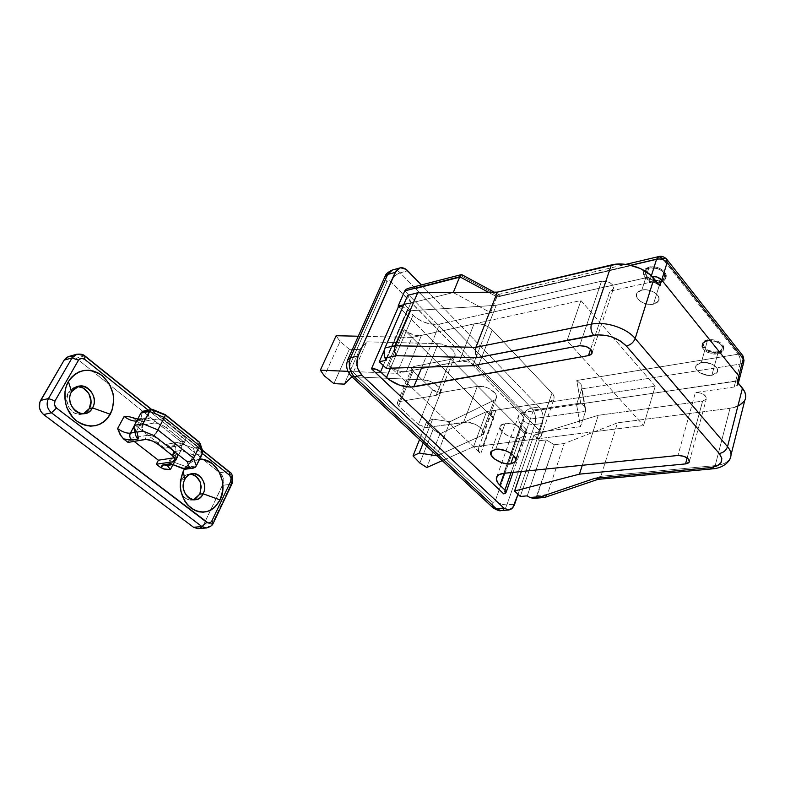 <?xml version="1.0" encoding="UTF-8"?>
<svg xmlns="http://www.w3.org/2000/svg" width="785" height="785" viewBox="0 0 785 785"><rect width="100%" height="100%" fill="white"/><g stroke="black" fill="none" stroke-linecap="round" stroke-linejoin="round"><path stroke-width="0.59" stroke-dasharray="3.92 2.94" d="M412.056 337.452L358.264 336.225L412.056 337.452L396.916 373.346L412.056 337.452L474.042 323.911L459.284 361.365L474.042 323.911L412.056 337.452M347.883 371.325L396.916 373.346L459.284 361.365C466.074 360.658 472.236 362.729 477.771 367.596L492.234 329.945C486.837 325.068 480.773 323.047 474.042 323.911L478.585 323.675L483.648 324.745L488.447 326.952L492.234 329.945L477.771 367.596L539.236 430.219L552.012 393.128L492.234 329.945L552.012 393.128L539.236 430.219C541.414 432.525 542.033 434.576 541.11 436.382L536.116 438.972L548.784 402.195L553.778 399.428C554.72 397.553 554.131 395.454 552.012 393.128L553.955 396.131L554.004 398.908L552.189 401.037L548.784 402.195L536.116 438.972L473.483 446.802L486.602 411.546L548.784 402.195L486.602 411.546L473.483 446.802L442.259 460.658L473.483 446.802L536.116 438.972L539.53 437.912L541.336 435.881L541.238 433.183L539.236 430.219L477.771 367.596L471.53 363.367L466.418 361.64L461.452 361.129L396.916 373.346L347.883 371.325M439.904 433.879L486.602 411.546L439.904 433.879L426.795 467.517L439.904 433.879L433.114 429.415L419.857 463.052L433.114 429.415L439.904 433.879M426.451 422.193L433.114 429.415L426.451 422.193L419.543 439.551L426.451 422.193L432.682 419.072L423.223 442.975L432.682 419.072L426.451 422.193M449.972 421.722L432.682 419.072L449.972 421.722L436.833 455.614L449.972 421.722L494.207 400.173L496.169 398.446C499.682 393.471 485.768 384.503 477.309 386.328L463.67 422.134C472.177 420.524 486.376 429.523 482.922 434.272L480.969 435.911L494.207 400.173L449.972 421.722M437.029 455.791L480.969 435.911L494.207 400.173L496.12 398.535L496.581 396.268L495.531 393.658L489.546 388.742L485.375 387.064L477.309 386.328L463.67 422.134L426.755 427.491L440.62 392.598L477.309 386.328L440.62 392.598L426.755 427.491L418.483 424.616L432.457 389.811L440.62 392.598L436.362 392.098L432.457 389.811L418.483 424.616L398.643 406.002L413.136 371.03L432.457 389.811L413.136 371.03L398.643 406.002L397.426 402.636L399.271 401.606L413.842 366.487L411.997 367.586L413.136 371.03L411.782 368.185L413.842 366.487L399.271 401.606L436.097 395.385L450.462 359.344L413.842 366.487L450.462 359.344L454.584 356.881C457.861 352.279 447.136 343.604 438.118 343.653L423.341 379.881C432.447 380.009 443.427 388.653 440.208 393.069L436.097 395.385L450.462 359.344L453.328 358.205L454.878 356.243L454.917 353.682L453.426 350.856L450.57 348.108L442.387 344.262L438.118 343.653L423.341 379.881L351.915 376.741L423.341 379.881L432.084 382.158L438.933 387.182L440.493 389.968L440.493 392.451L438.962 394.335L436.097 395.385L399.271 401.606L397.22 403.215L398.643 406.002L418.483 424.616L422.458 426.922L426.755 427.491L467.517 422.114L476.063 424.714L479.674 427.02L482.186 429.621L483.295 432.172L482.863 434.36L480.969 435.911L437.029 455.791M366.85 341.828L438.118 343.653L366.85 341.828L351.405 376.721L366.85 341.828L359.658 349.59L344.311 384.13L359.658 349.59L366.85 341.828M349.325 349.286L359.658 349.59L349.325 349.286L333.89 383.629L349.325 349.286L340.062 341.524L324.391 375.907L340.062 341.524L349.325 349.286M336.147 335.725L340.062 341.524L336.147 335.725M519.817 438.148L524.625 435.646C528.119 430.729 513.91 421.81 505.069 423.419L495.727 449.255L505.069 423.419L511.977 423.89L516.854 425.558L521.054 428.031L524.723 432.398L524.88 435.076L523.153 437.098L519.817 438.148L515.392 438.089L508.189 435.989L502.42 432.162L499.996 427.864L500.114 426.579L501.762 424.518L505.069 423.419L500.408 425.882C496.964 430.837 510.937 439.62 519.817 438.148L513.675 455.565L519.817 438.148M648.783 268.205L649.911 268.019C638.951 270.236 649.342 282.992 659.802 280.323L660.205 282.394C648.145 285.455 636.144 270.776 648.783 268.205L643.837 271.443C640.413 276.899 651.903 284.543 660.205 282.394L653.454 304.178C645.103 306.228 633.475 298.555 636.89 293.197L641.845 290.048L648.783 268.205L641.845 290.048L646.035 289.783L650.49 290.646L654.513 292.501L657.487 295.072L658.949 297.957L658.693 300.694L656.76 302.882L653.454 304.178L649.303 304.413L644.917 303.55L640.952 301.715L637.999 299.193L636.498 296.347L636.694 293.61L638.568 291.392L641.845 290.048C650.176 287.889 661.981 295.641 658.556 300.979L653.454 304.178L660.205 282.394L665.278 279.097C668.722 273.671 657.065 265.938 648.783 268.205L649.421 268.077C655.74 267.44 660.764 269.235 664.503 273.455C667.024 277.792 665.592 280.775 660.205 282.394L659.802 280.323L652.453 279.843L649.058 278.273L646.526 276.075L645.26 273.592L645.456 271.188L647.085 269.235L649.911 268.019L657.33 268.47L660.774 270.069L663.315 272.297L664.552 274.809L664.316 277.213L662.638 279.146L659.802 280.323C664.463 278.911 665.709 276.32 663.521 272.562C660.283 268.912 655.926 267.361 650.461 267.911L648.783 268.205M707.344 340.935L707.727 340.808C697.718 342.878 707.354 353.819 717.323 351.837L717.706 353.809C706.215 356.086 695.078 343.477 706.618 341.082L702.084 344.065C701.898 350.483 707.108 353.731 717.706 353.809L711.867 375.289C703.9 376.771 693.224 370.186 696.079 365.516L701.348 362.484L707.344 340.935L701.348 362.484L705.46 362.376L713.585 365.035L716.342 367.39L717.608 369.971L717.186 372.384L715.174 374.249L711.867 375.289L707.795 375.367L699.788 372.728L697.051 370.412L695.755 367.861L696.109 365.457L698.061 363.563L701.348 362.484C709.297 360.914 720.139 367.557 717.274 372.218L711.867 375.289L717.706 353.809L723.083 350.64C725.958 345.891 715.243 339.267 707.344 340.935C713.693 340.317 718.707 342.015 722.377 346.008C724.634 349.924 723.073 352.524 717.706 353.809L717.323 351.837L713.81 351.945L706.932 349.698L704.596 347.686L703.497 345.459L703.821 343.339L705.519 341.661L708.345 340.68L715.567 341.298L718.844 342.81L721.199 344.85L722.269 347.107L721.906 349.227L720.159 350.885L717.323 351.837C721.974 350.718 723.319 348.462 721.366 345.066C718.187 341.612 713.85 340.15 708.345 340.68L707.344 340.935M651.099 276.634L439.58 324.077L421.839 367.233L439.58 324.077L429.444 323.862L422.144 321.418L415.658 317.533L407.356 309.496L402.774 306.837L407.356 309.496L413.028 315.217L390.479 368.175L413.028 315.217C421.162 322.39 430.013 325.343 439.58 324.077L651.099 276.634L649.244 282.522L651.099 276.634L490.596 312.636L652.07 276.467L651.099 276.634L651.364 275.79L651.099 276.634M590.614 349.188L609.935 291.196L649.244 282.522L609.935 291.196L613.252 289.076C613.477 283.777 609.572 281.158 601.516 281.207L579.634 345.743L601.516 281.207L496.189 305.316L601.516 281.207L607.472 281.609L610.298 282.914L612.418 284.72L613.517 286.751L613.428 288.694L612.163 290.254L609.935 291.196L590.614 349.188M496.856 476.652L518.6 415.648C519.748 413.685 522.045 412.439 525.499 411.899L503.754 473.335L525.499 411.899L735.643 381.245L576.563 404.452L580.498 426.697L585.502 411.35L530.326 419.072L585.502 411.35L580.498 426.697L525.136 433.889L530.326 419.072L404.736 290.911L530.326 419.072L525.136 433.889L398.515 306.552L426.176 334.371L580.92 300.547L655.259 386.181L500.801 409.417L524.802 433.546L527.186 432.093L527.118 430.837L519.601 422.507L518.002 418.395L519.12 414.892L522.83 412.527L737.89 380.558L735.643 381.245L734.142 387.015L695.402 392.529L677.975 455.477L695.402 392.529L734.142 387.015L737.792 385.111L738.106 383.522M392.421 270.011C395.1 269.392 397.681 270.325 400.183 272.817L407.7 270.766L400.183 272.817L531.553 408.072L539.118 406.954C542.935 411.693 544.034 417.208 542.406 423.488L518.031 494.324L542.406 423.488L534.82 424.518C530.562 424.773 526.823 423.498 523.605 420.691L523.742 418.052L522.624 415.765L389.596 280.775L387.564 281.059L386.877 282.011L349.982 364.77L349.717 367.772L351.13 370.422L492.097 501.87L493.922 502.361L495.325 500.742L523.605 420.691L522.624 415.765L390.616 281.491C389.075 280.176 387.829 280.353 386.877 282.011L384.866 276.86L386.877 282.011L349.982 364.77L347.686 359.844L349.982 364.77L351.13 370.422L350.934 375.829L351.13 370.422L492.097 501.87L492.548 507.365L492.097 501.87C493.451 502.881 494.53 502.508 495.325 500.742L523.605 420.691C526.823 423.498 530.562 424.773 534.82 424.518L506.924 504.824L514.626 504.215L506.924 504.824C502.577 504.863 498.71 503.509 495.325 500.742C498.71 503.509 502.577 504.863 506.924 504.824C505.628 508.307 503.646 510.221 500.977 510.574M738.361 383.129L737.89 384.935L734.142 387.015L740.078 364.112L581.724 388.869L585.502 411.35L581.724 388.869L576.563 404.452L580.498 426.697L525.136 433.889L398.515 306.552L426.176 334.371L421.437 335.401L406.355 371.531C400.134 372.168 394.286 370.177 388.801 365.555L404.157 329.612L493.647 418.542L480.714 453.73L388.801 365.555L480.714 453.73L478.673 451.002L478.379 448.5L479.88 446.606L482.981 445.615L643.582 425.529L655.259 386.181L580.92 300.547L567.045 340.651L643.582 425.529L567.045 340.651L406.355 371.531L402.106 371.639L394.904 369.588L388.801 365.555L404.157 329.612L407.896 332.467L414.882 335.224L419.445 335.656L426.176 334.371L524.802 433.546L527.078 432.339L526.176 429.464L511.045 472.59L526.176 429.464L521.348 424.587L504.117 473.306L521.348 424.587C518.188 421.29 517.276 418.307 518.6 415.648M383.276 365.525L407.356 309.496L383.276 365.525M503.656 493.834L524.802 433.546L503.656 493.834M539.118 406.954L421.378 284.945L539.118 406.954L541.405 410.32L542.827 414.637L542.926 421.466L542.406 423.488L534.82 424.518C536.459 418.268 535.37 412.782 531.553 408.072L539.118 406.954M426.176 334.371L500.801 409.417L494.324 410.545L491.969 412.105L491.322 414.431L493.647 418.542L404.157 329.612C409.505 334.253 415.265 336.186 421.437 335.401L406.355 371.531L567.045 340.651L580.92 300.547L426.176 334.371M500.801 409.417L496.041 410.133L482.981 445.615L643.582 425.529L655.259 386.181L500.801 409.417M539.373 440.738L520.269 496.463L539.373 440.738L533.898 435.194L539.373 440.738L546.232 439.894L554.288 444.712L564.248 443.525L547.361 494.579L537.293 495.433L554.288 444.712L546.232 439.894L539.373 440.738M521.318 471.54L533.898 435.194L521.318 471.54M582.293 465.289L598.258 415.314L533.898 435.194L598.258 415.314L582.293 465.289M687.16 457.9L702.634 401.106L598.258 415.314L702.634 401.106L706.284 399.114C706.304 394.914 702.673 392.716 695.402 392.529L698.189 392.5L703.723 394.335L706.49 397.632L706.225 399.222L702.634 401.106L687.16 457.9M745.554 398.152L744.347 401.106M738.822 405.776L730.021 408.298L617.461 422.83L564.248 443.525L554.288 444.712L536.184 497.209L537.293 495.433L547.361 494.579L564.248 443.525L617.461 422.83L600.917 476.318L715.184 465.633L730.021 408.298L617.461 422.83L600.917 476.318L547.361 494.579L600.917 476.318L715.184 465.633L730.021 408.298C737.527 407.238 742.463 404.56 744.818 400.252M472.815 365.712L496.189 305.316L472.815 365.712M386.191 368.302L394.286 349.364L386.191 368.302M394.296 349.354L410.81 310.732L496.189 305.316L410.81 310.732L394.296 349.354M384.336 350.09L404.226 304.08L410.81 310.732L404.226 304.08L411.046 302.392L407.758 295.307L411.046 302.392L386.171 360.315L411.046 302.392L404.226 304.08L384.336 350.09M657.879 284.18L655.141 282.914L649.244 282.522C653.542 281.923 657.094 283.061 659.9 285.936M527.216 495.885L546.232 439.894L527.216 495.885M482.981 445.615L496.041 410.133L491.714 412.498C490.821 414.274 491.459 416.295 493.647 418.542L480.714 453.73C478.467 451.503 477.78 449.54 478.664 447.823L482.981 445.615M500.909 510.574C503.607 510.26 505.618 508.337 506.924 504.824L534.82 424.518C536.459 418.268 535.37 412.782 531.553 408.072C527.432 409.063 524.458 411.634 522.624 415.765C524.458 411.634 527.432 409.063 531.553 408.072L400.183 272.817C397.671 270.315 395.071 269.383 392.382 270.02L392.363 270.03M731.031 454.849L730.148 458.332C727.813 462.394 722.828 464.828 715.184 465.633C722.799 464.838 727.783 462.414 730.129 458.371M712.515 468.851L715.184 465.633L712.505 468.851M598.415 479.233L600.917 476.318L598.082 479.341M545.045 497.317L547.361 494.579L544.878 497.376M534.418 498.23L536.184 497.209M667.083 259.688L666.416 258.834L662.285 258.285L499.515 296.514L462.797 276.683L415.687 288.772L533.447 410.025L530.326 419.072L533.447 410.025L580.674 403.107L584.776 406.826L585.649 409.162L585.502 411.35L585.649 409.162L584.776 406.826L580.674 403.107L576.779 380.47L580.979 384.277L581.871 386.652L581.724 388.869L581.871 386.652L580.979 384.277L576.779 380.47L738.165 354.202L742.306 355.065L738.165 354.202C740.127 357.126 740.765 360.433 740.078 364.112L581.724 388.869L576.563 404.452L735.643 381.245L739.382 379.145L735.643 381.245L740.078 364.112L743.817 361.963L740.078 364.112C740.765 360.433 740.127 357.126 738.165 354.202L576.779 380.47L580.674 403.107L533.447 410.025L415.687 288.772L462.797 276.683L499.515 296.514L662.285 258.285L738.165 354.202L662.285 258.285L658.86 256.548M400.183 272.817C396.052 274.308 392.863 277.193 390.616 281.491C392.863 277.193 396.052 274.308 400.183 272.817M660.558 281.256L665.631 277.959C669.065 272.523 657.428 264.8 649.146 267.067L641.845 290.048C650.176 287.889 661.981 295.641 658.556 300.979L653.454 304.178L660.558 281.256L663.835 279.902L665.768 277.674L666.053 274.897L664.62 272.002L661.686 269.432L657.712 267.587L653.297 266.753L649.146 267.067L645.878 268.47L644.004 270.727L643.788 273.504L645.25 276.369L648.165 278.891L652.09 280.706L656.427 281.54L660.558 281.256L653.454 304.178L656.76 302.882L658.693 300.694L658.949 297.957L657.487 295.072L654.513 292.501L650.49 290.646L646.035 289.783L641.845 290.048L638.568 291.392L636.694 293.61L636.498 296.347L637.999 299.193L640.952 301.715L644.917 303.55L649.303 304.413L653.454 304.178C645.103 306.228 633.475 298.555 636.89 293.197L641.845 290.048L649.146 267.067L644.2 270.315C640.776 275.771 652.256 283.414 660.558 281.256M718.01 352.691L723.387 349.511C726.262 344.762 715.547 338.139 707.648 339.817L701.348 362.484C709.297 360.914 720.139 367.557 717.274 372.218L711.867 375.289L718.01 352.691L721.287 351.592L723.299 349.678L723.731 347.235L722.494 344.635L719.776 342.28L715.989 340.533L711.73 339.66L707.648 339.817L704.39 340.945L702.428 342.888L702.065 345.331L703.331 347.902L706.029 350.218L709.758 351.945L718.01 352.691L711.867 375.289L715.174 374.249L717.186 372.384L717.608 369.971L716.342 367.39L713.585 365.035L709.758 363.278L705.46 362.376L701.348 362.484L698.061 363.563L696.109 365.457L695.755 367.861L697.051 370.412L699.788 372.728L707.795 375.367L711.867 375.289C703.9 376.771 693.224 370.186 696.079 365.516L701.348 362.484L707.648 339.817L702.398 342.947C702.212 349.364 707.413 352.612 718.01 352.691M453.259 292.56L490.596 312.636L496.768 296.74L630.689 265.251L496.768 296.74L488.378 292.216L496.768 296.74L497.602 295.121L490.596 312.636L453.259 292.56L403.667 304.776L453.259 292.56M739.284 379.322L737.89 380.558M498.416 294.503L497.602 295.121L498.416 294.503L499.093 295.003L498.416 294.503M499.515 296.514L499.093 295.003L499.515 296.514M461.649 274.583L462.797 276.683L461.972 274.74M412.164 288.046L408.848 288.203L412.164 288.046M415.687 288.772L413.93 288.301L415.687 288.772M406.277 289.174L408.848 288.203M190.686 474.061L189.008 474.12C185.741 474.631 183.219 476.573 181.443 479.949L184.769 479.517L181.443 479.949L180.236 483.531L181.306 493.019L179.961 487.269L181.443 479.949L186.035 475.072L190.058 474.042L192.139 474.277M195.279 499.054L191.265 500.163L187.134 499.27L183.533 496.503L181.315 493.019C183.788 497.965 187.33 500.33 191.942 500.114L193.61 499.77M77.028 386.779L75.429 387.044L68.452 392.441L71.612 391.686L68.452 392.441L69.904 390.41L73.79 387.584L78.421 386.76M185.181 469.244L187.546 467.144L193.601 455.015L194.376 451.326L193.404 448.098L194.376 451.326L193.601 455.015L202.383 453.691L193.601 455.015L181.001 450.482L181.777 446.802L180.786 443.564L181.6 448.726L174.888 462.571L187.546 467.144L193.601 455.015L181.001 450.482L175.31 451.375C176.331 448.804 175.86 446.577 173.917 444.693C175.86 446.577 176.331 448.804 175.31 451.375L169.197 463.395L174.888 462.571L181.001 450.482L175.31 451.375L173.495 452.356C172.857 453.71 173.858 455.457 176.478 457.596L173.554 450.629L173.524 452.307L167.205 465.417L167.421 464.308L169.197 463.395L175.31 451.375L173.524 452.307C172.837 453.661 173.819 455.428 176.478 457.596L172.749 464.965L176.478 457.596L174.28 452.17L170.894 447.666L173.917 444.693L180.786 443.564L193.404 448.098L199.557 447.126L197.555 441.307L164.83 414.971L197.555 441.307L199.557 447.126L193.404 448.098L180.786 443.564L172.543 445.075L170.894 447.666L166.587 444.271L184.622 441.15L185.682 439.973L184.72 437.127L168.461 423.664L161.749 419.965L155.607 419.072L138.759 422.32L134.274 418.788L140.839 420.004L149.317 418.523L147.835 411.693L153.87 410.476L152.859 409.564L153.87 410.476L147.835 411.693L143.822 411.016M148.169 410.123L202.442 453.544L148.169 410.123M199.527 459.431L192.551 461.403L188.93 463.847L184.396 469.185C188.263 463.209 193.306 459.961 199.527 459.431M128.063 442.406L130.222 438.354L134.088 441.356L130.222 438.354L147.05 435.361L144.891 439.472L147.05 435.361L148.306 435.273L153.212 436.303L159.983 440.012C155.273 436.637 150.965 435.086 147.05 435.361L130.222 438.354L128.063 442.406M173.603 450.933L170.894 447.666L166.587 444.271L164.546 448.225L136.629 426.314L138.759 422.32L134.274 418.788L129.319 416.766M201.922 526.892L203.864 524.233L223.117 483.717L223.274 478.457L221.056 473.816L76.204 358.195L73.015 356.518M69.59 356.292L68.786 356.468M197.81 528.658L200.666 527.814M84.064 413.489L79.442 414.401L74.722 413.204L69.001 407.896L66.637 400.085L68.452 392.441C62.457 401.841 71.906 416.913 81.954 414.176L83.534 413.705M76.812 354.221L84.142 356.007L76.204 358.195L219.898 472.688L228.347 471.589L84.142 356.007L76.204 358.195L68.756 356.478M222.518 485.307L203.864 524.233L212.333 523.526L230.976 484.306L222.518 485.307L222.842 484.551C224.235 479.812 223.254 475.857 219.898 472.688L228.347 471.589C231.938 475.102 232.821 479.341 230.976 484.306L222.518 485.307M197.997 528.648C200.558 528.354 202.52 526.882 203.864 524.233L212.333 523.526L206.641 527.962M206.455 527.971C209.016 527.687 210.979 526.205 212.333 523.526L213.304 523.095L212.333 523.526L230.976 484.306C232.821 479.341 231.938 475.102 228.347 471.589L84.142 356.007L85.045 356.047L76.675 354.261M229.485 471.883L228.347 471.589M230.976 484.306L232.036 483.678M134.333 425.382L135.962 432.142L142.438 419.955L140.878 413.116L142.438 419.955L135.962 432.142L134.961 432.329L135.962 432.142L135.491 433.909L135.962 432.142L134.333 425.382M133.95 426.451L136.835 421.045L142.438 419.955L143.616 418.601L142.438 419.955L136.835 421.045L133.95 426.451M136.629 421.074L139.436 419.023L136.629 421.074M172.052 464.71L174.888 462.571L187.546 467.144L196.319 465.917L187.546 467.144L186.594 468.488L184.632 469.234M201.245 448.392L202.383 450.09L199.557 447.126L201.245 448.392M199.096 441.867L197.555 441.307L199.596 442.338M164.83 414.971L153.87 410.476M152.359 409.407L152.859 409.564M145.343 417.865L143.616 418.601L147.344 417.836L145.343 417.865M145.843 410.987L147.835 411.693L149.317 418.523L147.344 417.836L149.317 418.523L142.536 419.847L134.274 418.788L132.174 417.561M121.498 436.784L123.52 438.893M135.825 435.803L135.53 434.664M166.283 465.544L169.197 463.395L166.43 465.525L169.197 463.395L174.888 462.571L172.769 464.592M171.532 464.524L170.541 463.749M160.699 467.605L163.025 468.871M168.461 423.664C163.8 420.279 159.512 418.748 155.607 419.072L153.477 423.125C157.383 422.811 161.681 424.351 166.351 427.727L168.461 423.664L182.503 434.919L180.442 438.972L166.351 427.727L168.461 423.664M183.631 441.445L185.476 440.454C186.212 439.041 185.221 437.196 182.503 434.919L180.442 438.972C183.17 441.248 184.161 443.083 183.435 444.487L181.59 445.468L183.631 441.445L166.587 444.271L164.546 448.225L181.59 445.468L183.631 441.445M138.759 422.32L155.607 419.072L153.477 423.125L136.629 426.314L138.759 422.32M153.477 423.125L136.629 426.314L164.546 448.225L183.278 444.693L183.661 443.182L181.688 440.081L164.85 426.638L157.863 423.478L153.477 423.125M157.854 444.143L159.983 440.012L174.211 451.218L172.111 455.329L174.211 451.218L177.469 455.398L177.106 456.88L175.418 457.635L177.263 456.684C177.979 455.3 176.959 453.485 174.211 451.218L159.983 440.012L157.854 444.143M175.006 458.46L175.418 457.635L174.555 457.763L175.418 457.635L175.006 458.46M541.11 436.382L553.778 399.428M496.169 398.446L482.922 434.272M397.426 402.636L411.997 367.586M454.584 356.881L440.208 393.069M524.625 435.646L515.941 460.442M706.618 341.082L707.727 340.808M702.398 342.947L702.084 344.065M644.2 270.315L643.837 271.443M513.066 472.384L527.078 432.339M689.446 461.266L706.284 399.114M592.145 352.661L613.252 289.076M665.631 277.959L665.278 279.097M723.387 349.511L723.083 350.64M478.664 447.823L491.714 412.498M722.377 346.008L721.366 345.066M649.421 268.077L650.461 267.911M664.503 273.455L663.521 272.562M500.408 425.882L491.067 451.601M739.627 378.184L739.382 379.145M743.817 361.963L744.062 360.963M743.052 356.027L742.306 355.065M498.338 294.522L625.773 264.378M585.404 408.2L581.626 385.68M494.226 292.167L498.818 294.64M191.942 500.114L195.288 499.751M75.429 387.044L78.598 386.269M81.954 414.176L85.133 413.499M189.008 474.12L192.345 473.679M151.603 409.427L202.422 450.178M199.89 442.799L200.116 443.456M137.718 419.033L145.392 417.855M185.476 440.454L183.435 444.487M175.34 460.471L177.263 456.684"/><path stroke-width="1.18" d="M358.264 336.225L336.147 335.725L320.329 370.196L347.883 371.325L320.329 370.196L336.147 335.725L358.264 336.225M442.259 460.658L426.795 467.517L419.857 463.052L413.018 455.918L419.543 439.551L413.018 455.918L419.239 453.024L423.223 442.975L419.239 453.024L437.029 455.791L419.239 453.024L413.018 455.918L419.857 463.052L426.795 467.517L442.259 460.658M351.915 376.741L344.311 384.13L333.89 383.629L324.391 375.907L320.329 370.196L324.391 375.907L333.89 383.629L344.311 384.13L351.915 376.741M510.75 463.886L513.675 455.565L510.75 463.886L506.296 463.758L501.399 462.551L494.825 459.166L491.047 454.908L491.361 451.179L495.727 449.255C504.608 447.823 519.022 456.752 515.568 461.501L510.75 463.886C501.831 465.191 487.662 456.399 491.067 451.601L495.727 449.255L497.857 449.157L505.187 450.561L509.877 452.7L513.547 455.428L515.961 459.706L515.186 462.041L510.75 463.886M421.839 367.233L413.783 386.858L588.475 355.605L590.614 349.188L588.475 355.605L410.653 387.142L399.693 385.219L389.252 379.822L380.558 371.874L383.276 365.525L380.558 371.874L376.123 369.284L371.472 368.764C374.641 368.43 377.663 369.47 380.558 371.874L386.505 377.526L390.479 368.175L386.505 377.526C395.002 384.63 404.098 387.741 413.783 386.858L421.839 367.233M402.774 306.837L398.515 306.552L371.472 368.764L503.656 493.834L505.236 493.422L506.04 492.548L504.932 490.017L505.933 492.774L503.656 493.834L371.472 368.764L398.515 306.552L398.113 306.14L403.667 304.776L398.113 306.14L404.736 290.911L398.113 306.14L402.774 306.837M737.89 380.558L739.284 379.322L739.607 377.732L738.793 376.015L661.726 280.029L656.986 277.007L652.07 276.467L656.986 277.007L661.726 280.029L738.793 376.015L737.292 381.814L742.453 388.202L727.528 446.675L635.193 338.492L653.964 278.587L659.9 285.936L661.726 280.029C659.302 277.439 656.083 276.251 652.07 276.467C656.083 276.251 659.302 277.439 661.726 280.029L738.793 376.015L737.292 381.814L744.602 391.568L745.652 394.933L745.554 398.152M533.623 498.387L529.983 497.504L527.216 495.885L520.269 496.463L514.577 491.017L579.467 474.14L685.531 463.906L689.21 462.12C689.142 458.097 685.393 455.889 677.975 455.477L503.754 473.335C500.261 473.728 497.965 474.837 496.856 476.652L496.856 476.652C495.58 479.135 496.591 481.99 499.898 485.228L504.117 473.306L499.898 485.228L504.932 490.017L511.045 472.59L504.932 490.017L498.063 483.187L496.316 479.242L497.356 475.955L498.897 474.729L503.754 473.335L677.975 455.477L683.823 456.242L688.465 459.039L689.397 460.707L689.152 462.218L687.797 463.346L685.531 463.906L579.467 474.14L514.577 491.017L520.269 496.463L527.216 495.885L529.983 497.504L541.365 496.562L594.824 478.32L710.111 467.654L716.813 466.045L720.934 462.797L721.808 458.401L719.237 453.504L626.391 346.038L620.022 340.759L611.505 336.834L606.854 335.587L597.719 334.793L477.172 357.656L396.278 355.703L384.993 358.029L386.171 360.315L379.302 361.718L386.191 368.302L472.815 365.712L579.634 345.743L585.728 346.303L590.86 349.453L592.027 351.445L591.978 353.309L590.732 354.771L588.475 355.605L591.812 353.672L592.145 352.661M421.378 284.945L406.051 269.334L400.713 267.783L399.035 268.244L396.229 270.599L358.058 356.076L356.841 363.543L357.921 368.832L361.954 375.23L503.891 508.081L508.474 510.005L512.703 507.728L518.031 494.324L514.626 504.215C513.321 507.748 511.32 509.681 508.621 509.995L503.891 508.081L496.179 508.67L354.339 376.721L361.954 375.23L503.891 508.081L496.179 508.67L500.909 510.574L496.179 508.67L354.339 376.721L361.954 375.23C356.949 369.598 355.654 363.219 358.058 356.076L350.473 357.695L387.682 274.456L395.198 272.395L358.058 356.076L350.473 357.695C348.059 364.789 349.354 371.128 354.339 376.721C349.354 371.128 348.059 364.789 350.473 357.695L387.682 274.456L395.198 272.395L399.889 267.94C402.577 267.302 405.178 268.244 407.7 270.766L421.378 284.945M514.577 491.017L521.318 471.54L514.577 491.017M579.467 474.14L582.293 465.289L579.467 474.14M685.531 463.906L687.16 457.9L685.531 463.906M744.347 401.106L738.822 405.776M738.106 383.522L737.292 381.814L737.89 384.935M591.812 353.672C591.919 348.579 587.867 345.93 579.634 345.743L472.815 365.712L386.191 368.302L379.302 361.718L386.171 360.315L384.267 355.85L384.277 350.365L385.013 347.902L407.758 295.307L385.013 347.902L394.992 345.763L417.669 292.805L407.758 295.307L417.669 292.805L497.356 292.138L616.755 264.123L628.697 264.839L640.531 268.617L650.333 274.848L657.879 284.18M379.302 361.718L384.336 350.09L379.302 361.718M536.184 497.209L534.418 498.23M417.669 292.805L394.992 345.763L475.906 347.304L497.356 292.138L417.669 292.805M497.356 292.138L611.338 264.957L591.399 324.146L475.906 347.304L497.356 292.138M399.889 267.94L392.382 270.02L387.682 274.456L392.421 270.011M653.964 278.587C645.78 267.95 625.066 261.376 611.338 264.957L591.399 324.146C605.333 321.045 626.626 327.983 635.193 338.492L653.964 278.587M731.031 454.849L744.818 400.252C746.584 396.503 745.799 392.49 742.453 388.202L727.528 446.675C731.012 450.904 731.885 454.78 730.148 458.332C730.119 460.059 724.555 468.056 712.486 468.861L710.111 467.654L712.515 468.851M394.992 345.763L385.013 347.902L384.022 353.162L384.993 358.029L396.278 355.703L394.384 350.974L394.992 345.763L394.384 350.974L396.278 355.703L477.172 357.656L475.347 352.74L475.906 347.304L394.992 345.763M591.399 324.146L475.906 347.304L475.347 352.74L477.172 357.656L593.588 335.254C591.115 331.927 590.389 328.228 591.399 324.146C590.389 328.228 591.115 331.927 593.588 335.254C606.52 333.831 617.452 337.422 626.391 346.038C630.64 344.909 633.573 342.397 635.193 338.492C626.626 327.983 605.333 321.045 591.399 324.146M730.129 458.371C731.895 454.819 731.031 450.914 727.528 446.675L635.193 338.492C633.573 342.397 630.64 344.909 626.391 346.038L719.237 453.504C723.397 452.719 726.164 450.443 727.528 446.675C726.164 450.443 723.397 452.719 719.237 453.504C724.447 461.138 721.405 465.858 710.111 467.654L594.824 478.32L597.738 479.37L594.824 478.32L541.365 496.562L544.878 497.376L598.082 479.341M541.365 496.562L529.983 497.504L533.515 498.397L544.142 497.523L541.365 496.562M544.878 497.376L544.142 497.523M659.9 285.936L661.726 280.029L738.793 376.015L743.238 358.814L667.142 262.504L661.726 280.029L667.142 262.504L743.238 358.814L738.793 376.015L739.607 377.732L739.284 379.322M739.382 379.145L738.793 376.015L739.382 379.145L738.361 383.129M384.866 276.86L387.682 274.456L384.866 276.86M347.686 359.844L350.473 357.695L347.686 359.844M350.934 375.829L354.339 376.721L350.934 375.829M492.548 507.365L496.179 508.67L492.548 507.365M453.279 292.511L459.745 276.762L404.736 290.911L459.745 276.762L453.279 292.511M630.689 265.251L656.603 259.158L651.364 275.79L656.603 259.158C660.872 258.51 664.385 259.619 667.142 262.504C664.385 259.619 660.872 258.51 656.603 259.158L658.86 256.548L656.603 259.158L630.689 265.251M488.378 292.216L459.745 276.762L488.378 292.216M743.817 361.963L742.306 355.065L743.817 361.963L739.627 378.184M662.285 258.285L666.416 258.834L667.142 262.504L666.416 258.834C663.698 256.558 661.176 255.792 658.86 256.548L662.285 258.285M460.628 275.152L459.745 276.762L461.531 274.583L460.628 275.152M494.226 292.167L461.649 274.583M408.848 288.203L406.237 289.204L404.736 290.911L406.277 289.174M193.61 499.77L199.782 494.148L203.129 493.775C201.333 497.288 198.713 499.28 195.288 499.751C186.918 501.124 180.079 488.064 184.769 479.517C177.282 493.441 196.78 508.297 203.129 493.775L220.094 499.947C212.627 512.448 202.913 515.166 190.961 508.101C180.324 497.965 177.753 485.67 183.268 471.206L184.769 479.517L183.268 471.206L180.432 480.862L180.246 486.092L180.903 491.312L184.612 500.899L187.517 504.883L194.817 510.446L198.929 511.82L203.129 512.193L207.25 511.535L211.155 509.897L214.678 507.345L220.094 499.947L222.744 490.478L222.253 480.322L218.691 470.98L212.588 463.817L204.816 459.912L199.527 459.431C216.189 457.616 228.935 483.089 220.094 499.947L203.129 493.775C210.419 480.135 191.422 465.112 184.769 479.517C186.545 476.142 189.077 474.189 192.345 473.679C200.823 472.128 207.76 485.15 203.129 493.775L199.782 494.148L195.279 499.054M78.421 386.76L83.112 388.025L88.725 393.324L91.04 401.027L89.294 408.592L92.493 407.896C90.766 410.889 88.312 412.763 85.133 413.499C75.075 416.236 65.606 401.106 71.612 391.686C62.81 405.914 85.016 422.83 92.493 407.896L110.332 414.284C101.589 427.011 90.383 429.267 76.734 421.054C65.224 412.449 61.25 393.687 68.393 381.559L66.244 386.338L64.998 391.587L65.391 402.666L67.019 408.043L72.809 417.424L76.734 421.054L81.14 423.772L85.84 425.49L90.668 426.137L95.427 425.705L99.93 424.224L104.012 421.761L107.516 418.395L112.353 409.584L113.746 399.094L113.069 393.707L109.125 383.62L102.217 375.662L97.948 372.875L93.337 371.03L88.558 370.226L83.789 370.481L79.216 371.805L75.017 374.151L71.356 377.448L68.393 381.559L71.612 391.686L68.393 381.559C77.686 369.009 88.96 367.046 102.217 375.662C113.776 386.887 116.474 399.761 110.332 414.284L92.493 407.896C101.039 393.972 79.452 376.898 71.612 391.686L78.598 386.269C88.784 383.247 98.41 398.368 92.493 407.896L89.294 408.592C94.769 399.732 86.821 385.494 77.028 386.779M137.718 419.033L129.319 416.766L124.128 416.492L117.603 428.571L119.928 434.213L123.52 438.893L131.811 440.042L138.582 438.854L136.973 432.152L143.007 431.053L154.066 435.596L187.311 461.786L189.401 467.497L183.258 468.351L170.541 463.749L163.673 464.749L160.699 467.605L156.323 464.229L158.393 460.206L174.555 457.763L158.393 460.206L134.088 441.356L158.393 460.206L156.323 464.229L173.348 461.717L175.035 460.972L175.398 459.5L172.111 455.329L157.854 444.143L152.869 441.16L146.147 439.384L128.063 442.406L123.52 438.893L130.114 440.169L138.582 438.854L136.973 432.152L143.007 431.053L154.066 435.596L187.311 461.786L189.401 467.497L183.258 468.351L170.541 463.749L162.309 465.103L160.699 467.605L156.323 464.229L173.348 461.717L175.006 458.46L173.348 461.717L175.34 460.471M153.87 410.476L164.83 414.971M228.347 471.589L229.348 471.765L229.348 475.062L202.442 453.544L229.348 475.062L231.045 477.977L230.672 481.45L211.93 520.808L210.949 522.153L208.143 522.977L56.52 408.033L54.459 404.717L55.009 400.909L78.49 360.207L81.218 358.274L84.544 359.226L148.169 410.123L84.544 359.226L85.045 356.047L84.544 359.226C82.131 357.646 80.109 357.97 78.49 360.207L72.034 357.931L64.144 360.119L39.819 402.146L39.495 407.974L40.987 411.674L43.607 414.549L193.532 527.275L197.81 528.658M184.396 469.185L183.268 471.206L184.396 469.185M160.699 467.605L165.488 469.45L170.433 469.538L172.749 464.965L170.433 469.538L167.205 465.417L170.433 469.538L163.025 468.871M123.52 438.893L128.063 442.406L144.891 439.472C148.807 439.217 153.124 440.768 157.854 444.143L172.111 455.329C174.878 457.596 175.899 459.411 175.183 460.775M73.015 356.518L69.59 356.292M68.786 356.468L66.48 357.558L64.144 360.119L40.614 400.428L48.454 398.554L72.034 357.931L76.812 354.221M200.666 527.814L201.922 526.892M83.534 413.705L89.294 408.592L87.881 410.624L84.064 413.489M192.139 474.277L196.044 476.181L200.185 481.961L201.215 486.906L199.782 494.148C202.785 483.58 199.753 476.887 190.686 474.061M193.532 527.275L43.607 414.549L51.467 412.792L201.971 526.588L193.532 527.275L197.997 528.648L206.455 527.971L201.971 526.588L193.532 527.275M206.641 527.962L201.971 526.588L206.74 522.329L201.971 526.588L51.467 412.792C47.012 408.7 46.011 403.951 48.454 398.554L40.614 400.428C38.171 405.786 39.172 410.486 43.607 414.549L51.467 412.792L56.52 408.033L51.467 412.792C47.012 408.7 46.011 403.951 48.454 398.554L55.009 400.909L78.49 360.207L72.034 357.931L48.454 398.554L55.009 400.909C53.792 403.608 54.293 405.982 56.52 408.033L206.74 522.329C208.849 523.595 210.576 523.085 211.93 520.808L213.304 523.095L211.93 520.808L230.672 481.45L231.968 483.825L230.976 484.306M68.756 356.478L64.144 360.119L72.034 357.931L76.675 354.261L68.756 356.478M202.422 450.178L229.348 471.765L229.348 475.062C231.153 476.829 231.595 478.958 230.672 481.45L231.968 483.825L213.373 522.957M140.878 413.116L134.333 425.382L140.878 413.116L149.474 411.379L164.359 417.492L199.704 445.88L202.383 453.691L196.319 465.917L202.775 451.944L202.383 453.691L199.704 445.88L193.571 458.195L200.165 444.281L199.704 445.88L164.359 417.492L157.893 429.905L165.056 416.04L164.359 417.492L149.474 411.379L142.919 423.753L150.475 410.055L149.474 411.379L140.878 413.116L142.075 411.762L140.878 413.116M121.498 436.784L117.603 428.571C122.323 431.917 126.571 433.448 130.369 433.173C129.27 435.803 129.751 438.099 131.811 440.042C129.751 438.099 129.27 435.803 130.369 433.173L134.961 432.329L130.369 433.173L133.95 426.451L130.369 433.173C126.571 433.448 122.323 431.917 117.603 428.571L124.128 416.492C128.661 419.759 132.832 421.28 136.629 421.074C132.832 421.28 128.661 419.759 124.128 416.492L129.319 416.766M196.319 465.917L193.571 458.195L157.893 429.905L142.919 423.753L134.333 425.382L133.862 427.158L134.333 425.382L142.919 423.753L142.252 425.578L142.919 423.753L157.893 429.905L156.931 431.613L157.893 429.905L193.571 458.195L192.462 459.735L193.571 458.195L196.319 465.917L195.171 467.291L196.319 465.917M202.383 450.09L202.775 451.944L202.383 450.09M199.596 442.338L200.165 444.281L199.096 441.867L165.38 414.715M165.39 415.049L165.056 416.04L165.331 414.686L152.839 409.554L150.475 410.055L152.359 409.407M151.662 409.417L143.822 411.016L142.075 411.762L145.843 410.987M136.914 437.539L135.825 435.803L138.582 438.854L136.914 437.539M134.196 429.071L133.862 427.158L135.295 430.828L134.196 429.071M136.973 432.152L135.295 430.828L136.973 432.152M135.53 434.664L135.825 435.803M142.036 427.609L142.252 425.578L142.036 427.609M143.007 431.053L142.301 429.532L143.007 431.053M155.872 433.3L156.931 431.613L155.872 433.3M154.066 435.596L154.861 434.704L154.066 435.596M190.883 460.962L192.462 459.735L189.067 461.678L190.883 460.962M187.311 461.786L189.067 461.678L187.311 461.786M193.453 468.076L195.171 467.291L191.432 468.145L193.453 468.076M189.401 467.497L191.432 468.145L189.401 467.497M184.632 469.234L183.258 468.351L185.181 469.244L193.012 468.154M170.541 463.749L184.23 469.126M163.673 464.749L166.41 465.525L163.673 464.749M515.941 460.442L515.568 461.501M506.099 492.323L513.066 472.384M689.21 462.12L689.446 461.266M508.611 509.995L500.909 510.574C500.045 511.27 497.464 510.387 493.166 507.934L351.484 376.339C346.636 371.374 345.469 365.643 347.99 359.177L385.18 276.143C385.69 274.014 388.084 271.983 392.363 270.03M597.738 479.37L712.486 468.861M742.306 355.065L667.083 259.688M744.062 360.963L743.052 356.027M625.773 264.378L658.86 256.548M408.308 288.321L461.374 274.603M232.036 483.678C233.204 477.084 232.35 473.149 229.485 471.883M76.675 354.261C80.678 353.799 83.465 354.398 85.045 356.047L151.603 409.427M213.304 523.095C212.715 525.185 210.439 526.804 206.455 527.971M200.116 443.456L202.344 450.011M134.137 428.914L135.766 435.646M166.283 465.544L172.052 464.71"/></g></svg>
